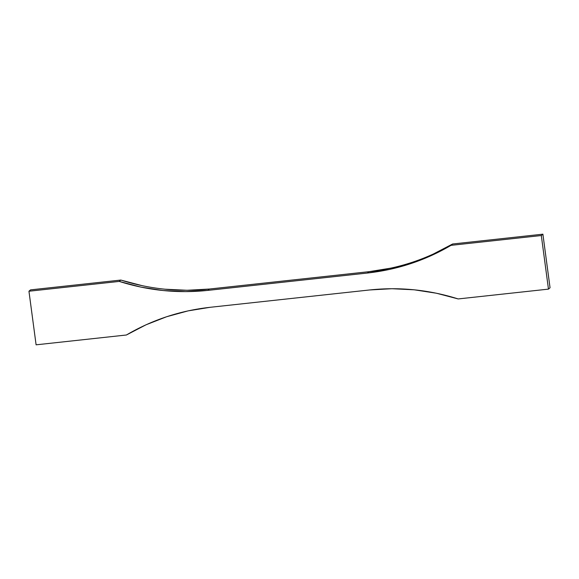 <?xml version="1.0" encoding="UTF-8"?>
<svg xmlns="http://www.w3.org/2000/svg" width="579" height="579" viewBox="0 0 579 579"><rect width="100%" height="100%" fill="white"/><g stroke="black" fill="none" stroke-linecap="round" stroke-linejoin="round"><path stroke-width="0.87" d="M390.926 268.12L368.961 271.689C398.917 268.352 426.803 259.124 452.612 243.998L451.027 245.344C425.218 260.47 397.332 269.705 367.376 273.042L368.961 271.689L367.376 273.042L207.781 290.39L209.366 289.037L368.961 271.689L209.366 289.037L207.781 290.39C177.804 293.567 148.289 290.578 119.238 281.416L120.823 280.062C149.874 289.225 179.396 292.221 209.366 289.037L187.097 290.282L164.747 289.189M142.579 285.773L120.823 280.062L119.238 281.416L28.95 291.23L30.535 289.876L120.823 280.062L30.535 289.876L28.95 291.23L36.101 344.823L126.388 335.002C152.197 319.876 180.083 310.648 210.039 307.311L369.634 289.963C399.604 286.779 429.126 289.775 458.177 298.938L548.465 289.124L550.05 287.77L548.465 289.124L541.314 235.53L542.899 234.177L550.05 287.77L542.899 234.177L541.314 235.53L451.027 245.344L452.612 243.998L542.899 234.177L452.612 243.998L432.983 254.203M451.027 245.344L431.391 255.549L410.757 263.619L389.341 269.474L367.376 273.042L207.781 290.39L185.504 291.635L163.162 290.542L140.994 287.119L119.238 281.416L28.95 291.23L36.101 344.823L126.388 335.002L146.017 324.797L166.658 316.727L188.074 310.88L210.039 307.311L369.634 289.963L391.903 288.718L414.253 289.811L436.421 293.227L458.177 298.938L548.465 289.124L541.314 235.53L451.027 245.344"/></g></svg>
